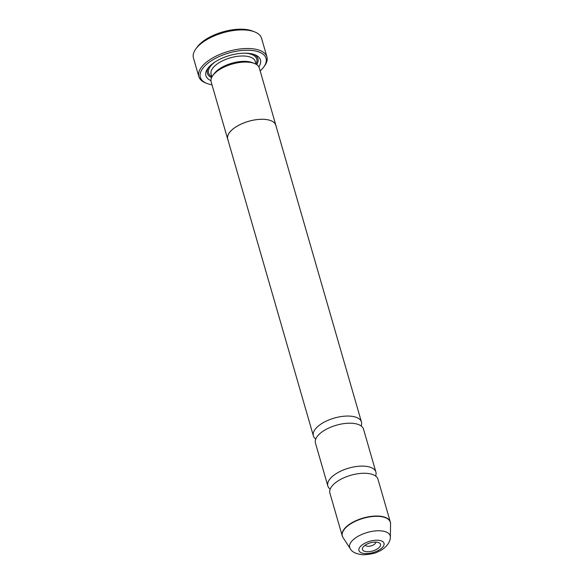 <?xml version="1.0" encoding="UTF-8"?>
<svg xmlns="http://www.w3.org/2000/svg" width="584" height="584" viewBox="0 0 584 584"><rect width="100%" height="100%" fill="white"/><g stroke="black" fill="none" stroke-linecap="round" stroke-linejoin="round"><path stroke-width="0.88" d="M330.201 489.107A25.017 11.286 -16.1 0 1 327.821 485.917A25.017 11.286 -16.1 0 1 337.932 472.595A25.017 11.286 -16.1 0 1 362.971 466.112A25.017 11.286 -16.1 0 1 375.899 472.04A25.017 11.286 -16.1 0 1 375.585 476.004M315.754 439.051A25.017 11.286 -16.1 0 1 313.374 435.861A25.017 11.286 -16.1 0 1 323.485 422.539A25.017 11.286 -16.1 0 1 348.524 416.056A25.017 11.286 -16.1 0 1 361.452 421.984A25.017 11.286 -16.1 0 1 361.138 425.948M327.821 485.917L315.44 443.015A25.017 11.286 -16.1 0 1 325.551 429.685A25.017 11.286 -16.1 0 1 350.59 423.21A25.017 11.286 -16.1 0 1 363.511 429.138L375.899 472.04M342.553 536.667A25.017 11.286 -16.1 0 1 342.231 535.835L329.887 493.071A25.017 11.286 -16.1 0 1 339.998 479.741A25.017 11.286 -16.1 0 1 365.036 473.266A25.017 11.286 -16.1 0 1 377.965 479.194L390.309 521.957A25.017 11.286 -16.1 0 1 390.477 522.841M367.299 551.734A9.38 4.234 163.9 0 0 378.461 548.128A9.38 4.234 163.9 0 0 378.651 542.609A9.38 4.234 163.9 0 0 375.636 542.091A9.38 4.234 163.9 0 0 363.095 547.099A9.38 4.234 163.9 0 0 367.299 551.734M365.307 545.098A5.424 2.446 163.9 0 0 368.081 546.303A5.424 2.446 163.9 0 0 373.439 544.938A5.424 2.446 163.9 0 0 375.716 542.091M195.881 48.859L197.224 47.027A33.361 15.045 -16.1 0 1 241.805 29.2A33.361 15.045 -16.1 0 1 252.536 31.061L254.646 31.894A35.441 15.987 163.9 0 0 243.251 29.915A35.441 15.987 163.9 0 0 195.881 48.859A35.441 15.987 163.9 0 0 193.45 57.969L198.823 76.562A35.441 15.987 -16.1 0 1 213.145 57.685A35.441 15.987 -16.1 0 1 248.616 48.508A35.441 15.987 -16.1 0 1 266.924 56.904A35.441 15.987 -16.1 0 1 264.494 66.014L263.691 67.116A34.193 15.425 163.9 0 0 248.368 50.224A34.193 15.425 163.9 0 0 207.714 63.386A34.193 15.425 163.9 0 0 206.999 83.475A34.193 15.425 163.9 0 0 212.014 84.833M206.999 83.475L205.729 82.979A35.441 15.987 -16.1 0 1 198.823 76.562M227.899 139.729A25.061 11.308 -16.1 0 1 227.68 139.109L211.167 81.906A25.061 11.308 -16.1 0 1 212.883 75.46L214.233 73.635A22.973 10.366 -16.1 0 1 244.937 61.356A22.973 10.366 -16.1 0 1 252.324 62.634L254.434 63.466A25.061 11.308 -16.1 0 1 259.325 68.007L275.838 125.21A25.061 11.308 -16.1 0 1 275.976 125.852M212.883 75.46A25.061 11.308 -16.1 0 1 246.375 62.072A25.061 11.308 -16.1 0 1 254.434 63.466M210.97 80.629A28.397 12.812 -16.1 0 1 207.846 68.379A28.397 12.812 -16.1 0 1 245.791 53.202A28.397 12.812 -16.1 0 1 254.931 54.786A28.397 12.812 -16.1 0 1 258.814 66.817M253.806 54.392A26.309 11.87 -16.1 0 1 256.712 64.649M227.68 139.109A25.061 11.308 -16.1 0 1 237.805 125.764A25.061 11.308 -16.1 0 1 262.888 119.275A25.017 11.286 -16.1 0 1 275.794 125.224L361.452 421.984M313.374 435.861L227.723 139.102A25.017 11.286 -16.1 0 1 237.834 125.779A25.017 11.286 -16.1 0 1 262.866 119.297A25.061 11.308 -16.1 0 1 275.838 125.21M211.591 77.672A26.309 11.87 -16.1 0 1 208.583 67.445M266.924 56.904L261.559 38.31A35.441 15.987 163.9 0 0 254.646 31.894M260.172 70.934A34.193 15.425 163.9 0 0 263.691 67.116M342.231 535.835A25.017 11.286 -16.1 0 1 352.342 522.505A25.017 11.286 -16.1 0 1 377.381 516.03A25.017 11.286 -16.1 0 1 390.309 521.957L390.55 523.775A24.973 11.264 163.9 0 0 377.439 516.329A24.973 11.264 163.9 0 0 351.13 523.571A24.973 11.264 163.9 0 0 342.998 537.499L342.231 535.835M342.998 537.499L350.225 548.646A21.09 9.512 -16.1 0 1 357.094 536.879A21.09 9.512 -16.1 0 1 379.308 530.768A21.09 9.512 -16.1 0 1 390.368 537.054L390.55 523.775M377.257 540.207A13.03 5.877 163.9 0 0 360.248 546.668A13.03 5.877 163.9 0 0 365.679 553.61A13.03 5.877 163.9 0 0 382.695 547.157A13.03 5.877 163.9 0 0 377.257 540.207M211.919 76.993L211.109 74.175A22.973 10.366 -16.1 0 1 220.394 61.94A22.973 10.366 -16.1 0 1 243.389 55.991A22.973 10.366 -16.1 0 1 255.259 61.437L256.069 64.247M245.28 53.195A25.061 11.308 -16.1 0 1 255.989 63.985M211.846 76.723A25.061 11.308 -16.1 0 1 215.16 61.889M350.225 548.646C351.926 552.084 356.335 554.136 363.438 554.8C370.855 554.26 375.767 553.216 378.162 551.661C382.637 550.048 390.397 544.23 390.368 537.054"/></g></svg>
